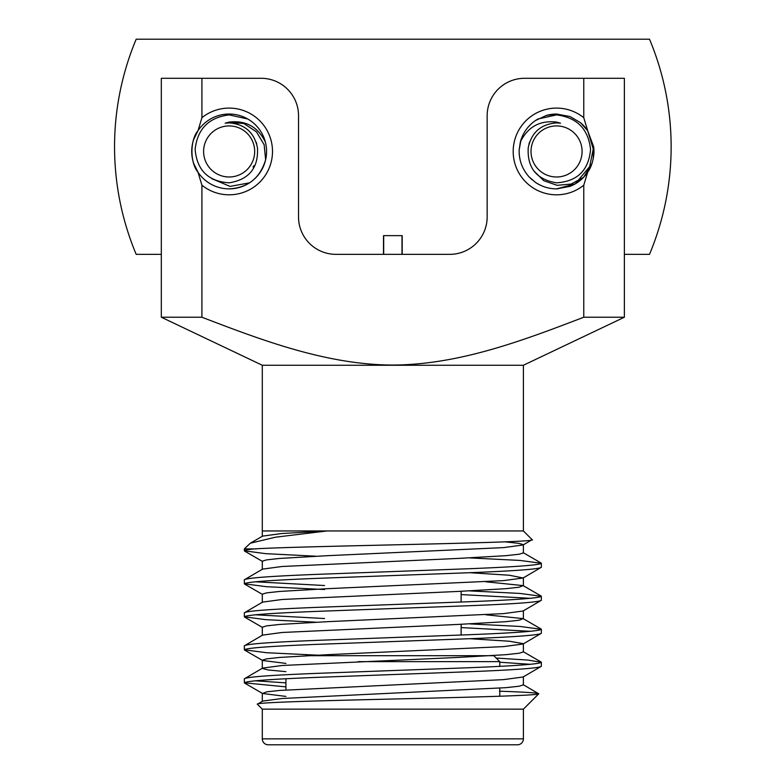 <?xml version="1.0" encoding="UTF-8"?>
<svg xmlns="http://www.w3.org/2000/svg" width="784" height="784" viewBox="0 0 784 784"><rect width="100%" height="100%" fill="white"/><g stroke="black" fill="none" stroke-linecap="round" stroke-linejoin="round"><path stroke-width="1.18" d="M593.684 146.853L593.919 153.292L593.968 151.449L587.686 130.703L593.968 151.449L593.919 153.292L593.684 146.853L593.919 153.292A37.416 37.416 0 0 0 593.684 146.853L588.951 170.167L583.639 177.262L588.951 170.167L593.684 146.853L593.155 159.201L593.684 146.853L593.155 159.201L593.929 153.184L593.155 159.201L593.929 153.164L593.155 159.201L593.684 146.853L587.706 130.742L580.415 122.637L570.027 116.542L556.552 114.033A37.416 37.416 0 0 0 546.281 115.473L556.552 114.033M161.318 317.226L262.297 365.256L523.398 365.256L624.368 317.226L624.368 254.349L649.505 254.349A278.291 278.291 0 0 0 649.505 39.2L136.181 39.2A278.291 278.291 0 0 0 136.181 254.349L161.318 254.349L161.318 317.226L201.919 317.226L201.919 185.2L197.98 172.166C189.983 162.984 189.904 140.042 197.98 130.742L201.919 117.708A43.355 43.355 0 0 1 272.499 151.449A43.355 43.355 0 0 1 201.919 185.2M591.381 165.13L591.891 163.758M257.475 147.872L257.475 147.872C258.544 167.923 249.096 179.575 229.144 182.819C208.279 181.447 196.951 170.304 195.138 149.391C197.392 128.978 208.73 117.482 229.144 114.895L247.764 118.992A37.416 37.416 0 0 1 265.345 141.992C257.838 126.802 245.764 120.168 229.144 122.088L225.165 123.176L229.144 122.892C244.833 124.127 254.281 132.457 257.475 147.872L257.475 147.872M256.593 143.57L256.417 142.992L256.593 143.57M560.472 123.166L557.512 122.912M229.144 125.92A25.539 25.539 0 0 0 203.605 151.449A25.539 25.539 0 0 0 229.144 176.988A25.539 25.539 0 0 0 254.682 151.449A25.539 25.539 0 0 0 229.144 125.92M256.123 142.09L256.77 144.227M225.233 123.166L228.203 122.912M225.165 123.176L227.968 122.921M256.77 144.236L256.417 142.992M557.659 188.856L575.26 183.858L583.639 177.262L587.706 172.166C583.267 178.713 577.377 183.446 570.027 186.357L556.552 188.875L575.26 183.858L584.011 176.861M593.155 159.201L593.929 153.164L593.155 159.201M556.552 176.988A25.539 25.539 0 0 1 531.013 151.449A25.539 25.539 0 0 1 556.552 125.92A25.539 25.539 0 0 1 582.091 151.449A25.539 25.539 0 0 1 556.552 176.988M519.165 149.901L521.066 139.572A37.416 37.416 0 0 0 520.351 141.992C527.857 126.802 539.921 120.168 556.552 122.088L560.521 123.176L556.552 122.892C540.852 124.127 531.405 132.457 528.22 147.872C527.142 167.923 536.589 179.575 556.552 182.819C577.406 181.447 588.745 170.304 590.558 149.391C588.294 128.978 576.965 117.482 556.552 114.895L537.932 118.992A37.416 37.416 0 0 0 535.384 120.599L546.252 115.483M528.926 176.694L532.091 179.771M535.345 182.29L528.945 176.714C522.213 169.079 518.949 160.171 519.155 149.989L520.351 141.992M560.521 123.176L557.728 122.921M529.572 142.09L528.916 144.236M383.494 254.349L383.494 235.641L402.202 235.641L402.202 254.349M461.129 591.293L461.129 602.014M461.129 624.299L461.129 635.02M521.066 139.572C523.8 131.702 528.563 125.381 535.384 120.599M556.552 188.875C548.839 188.807 541.783 186.621 535.384 182.309A37.416 37.416 0 0 0 556.552 188.875L575.26 183.858A37.416 37.416 0 0 1 570.027 186.357L575.26 183.858L591.773 164.062L583.639 177.262L591.773 164.062L583.639 177.262L571.173 184.064L557.14 185.328L543.763 180.702L533.728 170.804M593.919 153.292C593.223 161.102 591.156 167.394 587.706 172.166L583.766 185.2A43.355 43.355 0 0 1 513.187 151.449A43.355 43.355 0 0 1 583.766 117.708L587.706 130.742A37.416 37.416 0 0 0 580.415 122.637M229.144 114.033A37.416 37.416 0 0 0 197.98 172.166A37.416 37.416 0 0 0 266.56 151.449A37.416 37.416 0 0 0 229.144 114.033M583.766 185.2L583.766 317.226L624.368 317.226M583.766 317.226C522.526 340.707 459.159 364.727 392.735 365.06C327.153 364.795 263.14 340.756 201.919 317.226M197.98 130.742L193.638 139.63M193.648 163.297L197.98 172.166M491.793 655.698L493.822 655.698L499.771 661.637L358.141 661.637L499.771 661.637L499.771 666.371M499.771 688.156L499.771 696.261M285.925 744.8L499.771 744.8L285.925 744.8M285.925 678.728L285.925 689.949M262.297 738.861A5.939 5.939 0 0 0 268.236 744.8L517.46 744.8A5.939 5.939 0 0 0 523.398 738.861L523.398 709.157L262.297 709.157L262.297 738.861L523.398 738.861M262.297 365.256L262.297 530.954L327.055 530.954L275.488 537.197L250.272 543.234L244.343 548.908L244.343 550.799C244.275 550.231 247.568 549.604 254.241 548.908L244.343 548.908M523.398 365.256L523.398 530.954L327.055 530.954L281.956 533.502L262.591 536.109L250.272 543.234M244.343 678.797L244.343 682.805C246.352 680.973 271.097 679.14 318.598 677.307L467.097 671.8C514.588 669.967 539.343 668.135 541.352 666.302L541.352 662.304C539.343 664.136 514.588 665.969 467.097 667.801L318.598 673.299C271.097 675.132 246.352 676.964 244.343 678.797L262.591 668.105L282.132 665.489L458.111 657.423L505.896 654.679L519.086 653.229L523.379 651.925L523.379 643.674L509.404 641.234L469.832 638.705M285.925 696.408L262.591 693.497L266.599 691.87L279.8 690.43L503.563 679.62L523.104 676.994L541.352 666.302M244.343 579.797L244.343 583.806C246.352 581.973 271.097 580.14 318.598 578.308L467.097 572.8C514.588 570.968 539.343 569.135 541.352 567.302L541.352 563.294C539.343 565.127 514.588 566.959 467.097 568.802L318.598 574.3C271.097 576.132 246.352 577.965 244.343 579.797L262.591 569.106L282.132 566.489L458.111 558.424L505.896 555.68L519.086 554.229L523.379 552.926L523.379 544.674L518.861 543.341L504.994 541.852M262.307 602.426L262.307 594.174L266.599 592.871L279.8 591.43L327.575 588.676L503.563 580.621L523.104 577.994L541.352 567.302M244.343 612.794L244.343 616.802C246.352 614.97 271.097 613.137 318.598 611.304L467.097 605.807C514.588 603.974 539.343 602.141 541.352 600.299L541.352 596.301C539.343 598.133 514.588 599.966 467.097 601.798L318.598 607.296C271.097 609.129 246.352 610.961 244.343 612.794L262.591 602.112L282.132 599.486L458.111 591.43L505.896 588.676L519.086 587.226L523.104 585.609L485.982 581.797M262.307 635.422L262.307 627.18L266.599 625.877L279.8 624.427L327.575 621.673L503.563 613.617L523.104 610.991L541.352 600.299M244.343 645.8L244.343 649.809C246.352 647.966 271.097 646.134 318.598 644.301L467.097 638.803C514.588 636.971 539.343 635.138 541.352 633.305L541.352 629.297C539.343 631.13 514.588 632.962 467.097 634.795L318.598 640.303C271.097 642.135 246.352 643.968 244.343 645.8L262.591 635.109L282.132 632.482L458.111 624.427L505.896 621.673L519.086 620.232L523.104 618.605L485.982 614.803M285.925 671.653L268.148 669.957L262.307 668.429L262.307 660.177L266.599 658.874L279.8 657.423L327.575 654.679L503.563 646.614L523.104 643.997L541.352 633.305M262.307 569.429L262.307 561.177L266.599 559.874L279.8 558.424L327.575 555.68L503.563 547.614L523.104 544.988L532.091 539.647C543.116 542.851 303.075 545.86 254.241 548.908L256.495 548.908M541.352 563.294L520.017 560.442L469.832 557.904M315.864 556.199L265.678 553.661L244.343 550.799M541.352 596.301L520.017 593.439L469.832 590.901M324.556 585.521L255.339 581.797M530.347 598.3L461.129 594.586M324.556 589.529L266.56 586.716L244.343 583.806M541.352 629.297L520.017 626.445L469.832 623.897M324.556 618.517L255.339 614.803M530.347 631.296L461.129 627.582M315.864 622.202L265.678 619.654L244.343 616.802M541.352 662.304L528.083 660.089L496.164 658.041M530.347 664.303L499.771 662.225M324.556 655.522L266.56 652.719L244.343 649.809M523.398 709.157L538.755 693.801C539.059 695.467 472.184 697.201 397.057 698.926C321.783 700.69 253.693 702.444 257.397 704.257L262.591 701.112L282.132 698.485L505.896 687.676L519.086 686.225L523.379 684.932L523.379 676.68M262.297 709.157L257.397 704.257M523.398 530.954L532.091 539.647M253.046 167.07L253.869 165.728M249.498 182.848L230.016 186.396L211.837 178.693M238.503 124.47L236.337 123.813M229.144 188.875C247.989 187.768 260.151 178.037 265.639 159.691L264.149 144.746L256.495 131.879L243.981 123.568L229.134 122.088M587.814 172.019L591.802 163.993M570.027 186.357A37.416 37.416 0 0 0 583.639 177.262M499.447 691.204C525.927 692.115 539.029 692.978 538.755 693.801L523.104 684.608M285.925 682.874L255.339 680.806M285.925 686.882L244.343 682.805M499.771 709.157L522.683 709.167M285.925 663.411L262.591 660.491L244.588 650.083M523.104 577.994L509.404 575.24L469.832 572.702M493.822 655.698L306.025 655.698M201.919 117.708L201.919 78.292L161.318 78.292L161.318 254.349M201.919 78.292L261.111 78.292A37.416 37.416 0 0 1 298.528 115.709L298.528 216.933A37.416 37.416 0 0 0 335.944 254.349L449.742 254.349A37.416 37.416 0 0 0 487.158 216.933L487.158 115.709A37.416 37.416 0 0 1 524.584 78.292L583.766 78.292L583.766 117.708M624.368 254.349L624.368 78.292L583.766 78.292M402.006 254.349L402.006 235.641M383.68 235.641L383.68 254.349M262.307 701.425L262.307 693.174M523.379 618.929L523.379 610.677M523.379 585.922L523.379 577.681M262.307 536.423L262.307 530.954M523.104 651.612L541.107 662.019M523.104 618.605L541.107 629.023M523.104 585.609L541.107 596.016M523.104 552.612L541.107 563.02M244.588 683.08L262.591 693.497M262.581 627.494L244.588 617.077M262.581 594.488L244.588 584.08M262.581 561.491L244.588 551.083"/></g></svg>
